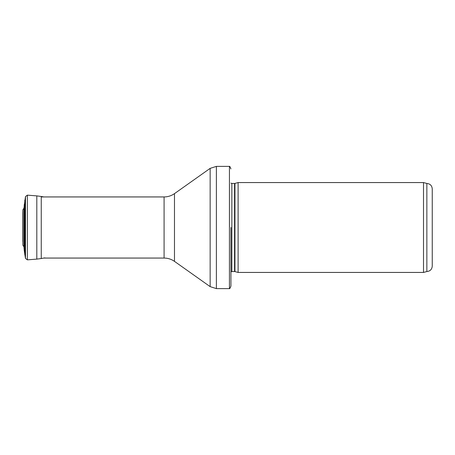 <?xml version="1.0" encoding="UTF-8"?>
<svg xmlns="http://www.w3.org/2000/svg" width="455" height="455" viewBox="0 0 455 455"><rect width="100%" height="100%" fill="white"/><g stroke="black" fill="none" stroke-linecap="round" stroke-linejoin="round"><path stroke-width="0.68" d="M432.25 188.853C431.932 185.577 430.134 183.78 426.858 183.462L426.858 271.538C430.134 271.22 431.932 269.423 432.25 266.147L432.25 188.853L432.25 266.147M423.503 227.5L423.503 272.437L238.113 272.437L238.113 182.563L423.503 182.563L423.503 227.5M230.924 227.5L230.924 286.098L230.924 227.5M230.924 168.902C230.139 166.871 229.644 166.03 229.439 166.382L229.439 288.618C229.644 288.97 230.139 288.129 230.924 286.098M27.374 195.149L36.809 195.889L36.809 259.111L27.374 259.851L27.374 195.149L25.48 196.6L23.939 208.231L23.939 246.769L22.858 245.177L22.767 213.492L22.767 241.508M234.939 271.589L234.57 271.538L234.57 183.462L234.939 183.411L234.939 271.589L238.113 272.437M234.57 183.462L231.845 183.462L231.845 271.538L230.924 271.874M229.439 166.382L216.381 166.382L216.381 288.618L229.439 288.618M174.475 193.637L174.475 261.363C171.353 259.191 167.889 258.087 164.084 258.059L164.084 196.941C167.889 196.913 171.353 195.809 174.475 193.637L210.147 168.367L210.147 286.633L216.381 288.618M24.223 204.625L24.223 250.375L23.939 246.769M36.809 195.889L41.251 196.475L41.251 258.525L44.869 257.86M25.48 196.6L25.48 258.4L24.223 250.375M24.809 200.206L24.809 254.794M23.939 208.231L22.858 209.823L22.858 245.177M426.858 183.462L423.503 182.563M426.858 271.538L423.503 272.437M234.939 183.411L238.113 182.563M234.57 271.538L231.845 271.538M231.845 183.462L230.924 183.126M210.147 168.367L216.381 166.382M174.475 261.363L210.147 286.633M164.084 196.941L41.251 196.941M164.084 258.059L43.788 258.059M41.251 196.475L43.788 196.941M36.809 259.111L41.251 258.525M27.374 259.851L25.48 258.4M22.858 209.823L22.767 213.492"/></g></svg>
